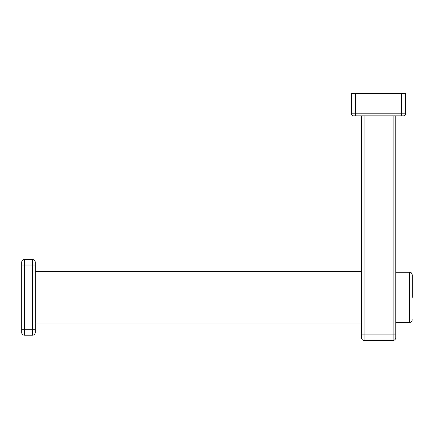 <?xml version="1.0" encoding="UTF-8"?>
<svg xmlns="http://www.w3.org/2000/svg" width="434" height="434" viewBox="0 0 434 434"><rect width="100%" height="100%" fill="white"/><g stroke="black" fill="none" stroke-linecap="round" stroke-linejoin="round"><path stroke-width="0.65" d="M361.403 337.674L361.403 334.923L361.403 337.674A2.68 2.68 0 0 0 364.088 340.359L393.112 340.359A2.68 2.68 0 0 0 395.792 337.674L395.792 334.923L395.792 337.674A2.68 2.68 0 0 1 393.112 340.359L393.112 334.923L364.088 334.923L364.088 115.862M364.088 340.359L364.088 334.923L361.403 334.923L361.403 115.862M355.592 93.641L351.535 93.641L351.535 113.795A2.061 2.061 0 0 0 353.596 115.862L403.598 115.862A2.061 2.061 0 0 0 405.665 113.795L405.665 93.641L355.592 93.641L355.592 113.795L401.607 113.795L401.607 115.862M395.792 115.862L395.792 334.923L393.112 334.923L393.112 115.862M35.252 323.091L35.252 262.223L35.252 329.694L35.252 323.091L361.403 323.091M35.252 332.515L35.252 329.694L35.252 332.515A2.68 2.68 0 0 1 32.566 335.2L24.38 335.2L24.38 265.044L32.566 265.044L32.566 335.2M35.252 262.223A2.68 2.68 0 0 0 32.566 259.543L32.566 265.044L35.252 265.044M21.7 262.223L21.7 265.044L21.7 262.223A2.68 2.68 0 0 1 24.38 259.543L32.566 259.543M21.7 329.694L21.7 265.044L21.7 332.515L21.7 329.694L35.252 329.694M21.7 332.515A2.68 2.68 0 0 0 24.38 335.2A2.68 2.68 0 0 1 21.7 332.515M412.3 297.371L412.3 274.944C411.025 271.277 410.412 272.78 409.62 272.264L409.62 322.473C410.412 321.957 411.025 323.46 412.3 319.793M355.592 115.862L355.592 113.795L351.535 113.795A2.061 2.061 0 0 0 353.596 115.862M401.607 93.641L401.607 113.795L405.665 113.795A2.061 2.061 0 0 1 403.598 115.862M21.7 265.044L24.38 265.044L24.38 259.543M35.252 271.646L361.403 271.646M395.792 272.264L409.62 272.264M395.792 322.473L409.62 322.473"/></g></svg>
